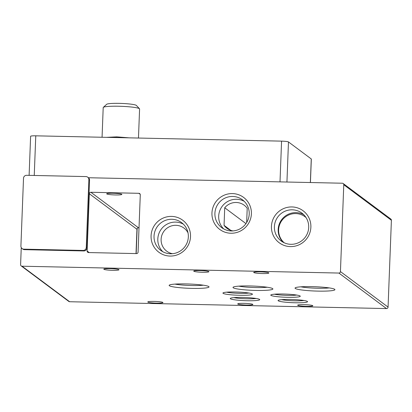 <?xml version="1.0" encoding="UTF-8"?>
<svg xmlns="http://www.w3.org/2000/svg" width="412" height="412" viewBox="0 0 412 412"><rect width="100%" height="100%" fill="white"/><g stroke="black" fill="none" stroke-linecap="round" stroke-linejoin="round"><path stroke-width="0.62" d="M112.533 270.308A7.586 0.814 2.2 0 1 103.814 269.165A7.586 0.814 2.2 0 1 110.251 268.609A7.586 0.814 2.2 0 1 118.975 269.747A7.586 0.814 2.2 0 1 112.533 270.308M202.457 272.25A7.586 0.814 2.2 0 1 193.738 271.111A7.586 0.814 2.2 0 1 200.18 270.55A7.586 0.814 2.2 0 1 208.899 271.693A7.586 0.814 2.2 0 1 202.457 272.25M262.413 273.547A7.586 0.814 2.2 0 1 253.689 272.404A7.586 0.814 2.2 0 1 260.132 271.848A7.586 0.814 2.2 0 1 268.851 272.986A7.586 0.814 2.2 0 1 262.413 273.547M156.508 303.114A7.586 0.814 2.2 0 1 147.79 301.97A7.586 0.814 2.2 0 1 154.232 301.414A7.586 0.814 2.2 0 1 162.951 302.552A7.586 0.814 2.2 0 1 156.508 303.114M246.438 305.055A7.586 0.814 2.2 0 1 237.719 303.912A7.586 0.814 2.2 0 1 244.162 303.356A7.586 0.814 2.2 0 1 252.88 304.499A7.586 0.814 2.2 0 1 246.438 305.055M306.389 306.353A7.586 0.814 2.2 0 1 297.67 305.21A7.586 0.814 2.2 0 1 304.113 304.653A7.586 0.814 2.2 0 1 312.832 305.792A7.586 0.814 2.2 0 1 306.389 306.353M317.976 291.114A19.961 2.148 2.2 0 1 295.162 287.885A19.961 2.148 2.2 0 1 311.982 286.639A19.961 2.148 2.2 0 1 334.817 289.404A19.961 2.148 2.2 0 1 317.976 291.114M300.853 286.824A17.366 1.864 -177.8 0 0 317.688 288.24A17.366 1.864 -177.8 0 0 329.224 287.916M192.08 288.39A19.961 2.148 2.2 0 1 169.26 285.161A19.961 2.148 2.2 0 1 186.085 283.919A19.961 2.148 2.2 0 1 208.92 286.685A19.961 2.148 2.2 0 1 192.08 288.39M174.951 284.105A17.366 1.864 -177.8 0 0 191.791 285.521A17.366 1.864 -177.8 0 0 203.327 285.192M255.94 290.434A19.961 2.148 2.2 0 1 233.125 287.2A19.961 2.148 2.2 0 1 249.945 285.959A19.961 2.148 2.2 0 1 272.78 288.724A19.961 2.148 2.2 0 1 255.94 290.434M238.816 286.144A17.366 1.864 -177.8 0 0 255.651 287.561A17.366 1.864 -177.8 0 0 267.187 287.236M239.902 295.296A14.76 1.586 2.2 0 1 223.031 292.906A14.76 1.586 2.2 0 1 235.468 291.99A14.76 1.586 2.2 0 1 252.355 294.034A14.76 1.586 2.2 0 1 239.902 295.296M226.574 292.18A12.993 1.396 -177.8 0 0 239.707 293.349A12.993 1.396 -177.8 0 0 248.884 293.035M247.195 300.734A14.76 1.586 2.2 0 1 230.323 298.35A14.76 1.586 2.2 0 1 242.761 297.428A14.76 1.586 2.2 0 1 259.648 299.473A14.76 1.586 2.2 0 1 247.195 300.734M233.862 297.618A12.993 1.396 -177.8 0 0 246.999 298.788A12.993 1.396 -177.8 0 0 256.171 298.473M287.736 297.32A14.76 1.586 2.2 0 1 270.864 294.93A14.76 1.586 2.2 0 1 283.302 294.014A14.76 1.586 2.2 0 1 300.183 296.058A14.76 1.586 2.2 0 1 287.736 297.32M274.402 294.199A12.993 1.396 -177.8 0 0 287.535 295.373A12.993 1.396 -177.8 0 0 296.712 295.059M295.023 302.758A14.76 1.586 2.2 0 1 278.151 300.374A14.76 1.586 2.2 0 1 290.594 299.452A14.76 1.586 2.2 0 1 307.476 301.496A14.76 1.586 2.2 0 1 295.023 302.758M281.695 299.642A12.993 1.396 -177.8 0 0 294.827 300.812A12.993 1.396 -177.8 0 0 304.005 300.497M170.032 256.063A19.961 19.606 126.7 0 1 151.075 235.808A19.961 19.606 126.7 0 1 171.557 216.403A19.961 19.606 126.7 0 1 190.514 236.663A19.961 19.606 126.7 0 1 170.032 256.063M171.85 219.277A17.366 17.057 -53.3 0 0 155.025 230.983A17.366 17.057 -53.3 0 0 160.804 250.445A17.366 17.057 -53.3 0 0 170.522 253.777A17.366 17.057 -53.3 0 0 187.347 242.065A17.366 17.057 -53.3 0 0 181.568 222.609A17.366 17.057 -53.3 0 0 171.85 219.277M290.398 246.597A19.961 19.606 126.7 0 1 271.441 226.343A19.961 19.606 126.7 0 1 291.923 206.937A19.961 19.606 126.7 0 1 310.88 227.192A19.961 19.606 126.7 0 1 290.398 246.597M292.216 209.811A17.366 17.057 -53.3 0 0 275.391 221.517A17.366 17.057 -53.3 0 0 281.169 240.979A17.366 17.057 -53.3 0 0 290.887 244.311A17.366 17.057 -53.3 0 0 307.713 232.6A17.366 17.057 -53.3 0 0 301.934 213.143A17.366 17.057 -53.3 0 0 292.216 209.811M230.911 233.243A19.961 19.606 126.7 0 1 211.953 212.989A19.961 19.606 126.7 0 1 232.435 193.583A19.961 19.606 126.7 0 1 251.392 213.838A19.961 19.606 126.7 0 1 230.911 233.243M232.723 196.457A17.366 17.057 -53.3 0 0 215.903 208.163A17.366 17.057 -53.3 0 0 221.682 227.625A17.366 17.057 -53.3 0 0 231.4 230.957A17.366 17.057 -53.3 0 0 248.225 219.246A17.366 17.057 -53.3 0 0 242.447 199.789A17.366 17.057 -53.3 0 0 232.723 196.457M113.151 193.249A7.586 0.814 -177.8 0 0 106.708 193.805A7.586 0.814 -177.8 0 0 115.427 194.948A7.586 0.814 -177.8 0 0 121.87 194.387A7.586 0.814 -177.8 0 0 113.151 193.249M183.355 224.149A17.366 17.057 -53.3 0 0 175.625 222.094A17.366 17.057 -53.3 0 0 159.243 232.682A17.366 17.057 -53.3 0 0 162.792 251.717M303.721 214.683A17.366 17.057 -53.3 0 0 295.991 212.628A17.366 17.057 -53.3 0 0 279.609 223.216A17.366 17.057 -53.3 0 0 283.157 242.251M244.234 201.329A17.366 17.057 -53.3 0 0 236.503 199.274A17.366 17.057 -53.3 0 0 220.121 209.863A17.366 17.057 -53.3 0 0 223.67 228.897M172.468 253.704A14.415 14.157 126.7 0 1 166.736 251.186A14.415 14.157 126.7 0 1 161.113 239.326A14.415 14.157 126.7 0 1 169.265 226.791A14.415 14.157 126.7 0 1 183.968 228.083A14.415 14.157 126.7 0 1 188.021 232.857M284.208 242.776A16.686 16.392 126.7 0 1 278.63 229.798A16.686 16.392 126.7 0 1 288.07 215.285A16.686 16.392 126.7 0 1 305.096 216.779A16.686 16.392 126.7 0 1 306.013 217.515M138.468 138.046L139.586 108.974A18.205 1.957 -177.8 0 0 139.488 108.763A18.205 1.957 -177.8 0 0 139.38 108.665A18.205 1.957 -177.8 0 0 118.656 106.239A18.205 1.957 -177.8 0 0 103.314 107.372A18.205 1.957 -177.8 0 0 103.201 107.578L102.063 137.258M139.488 108.763L136.372 105.436A14.95 1.607 -177.8 0 0 136.284 105.359A14.95 1.607 -177.8 0 0 121.231 103.422A14.95 1.607 -177.8 0 0 106.672 104.298L103.314 107.372M21.192 265.915L68.814 301.44A1.519 1.488 -53.3 0 0 69.664 301.733L386.507 308.578A1.519 1.488 -53.3 0 0 388.063 307.105L391.4 220.286A1.519 1.488 -53.3 0 0 390.808 219.04L343.186 183.515A1.519 1.488 126.7 0 1 343.778 184.761L340.441 271.58A1.519 1.488 126.7 0 1 338.885 273.053L22.042 266.209A1.519 1.488 126.7 0 1 20.6 264.669L21.254 247.597M136.017 253.586L136.949 229.268A1.519 1.488 -53.3 0 1 138.509 227.795L139.019 227.805M88.565 252.561A1.519 1.488 126.7 0 1 87.128 251.021L89.327 193.748A1.519 1.488 126.7 0 1 90.882 192.27L138.844 193.305A1.519 1.488 126.7 0 1 140.286 194.845L138.082 252.123A1.519 1.488 126.7 0 1 136.527 253.596L88.565 252.561M24.478 249.667A3.033 2.982 126.7 0 1 22.778 249.085L22.093 248.575A3.033 2.982 126.7 0 1 20.909 246.077L23.515 178.252A3.033 2.982 126.7 0 1 26.631 175.301L85.979 176.583A3.033 2.982 126.7 0 1 88.863 179.663L89.548 180.173L86.942 247.998A3.033 2.982 126.7 0 1 83.827 250.949L24.478 249.667L23.793 249.157A3.033 2.982 126.7 0 1 22.093 248.575M89.548 180.173A3.033 2.982 126.7 0 0 88.441 177.737L342.336 183.222A1.519 1.488 126.7 0 1 343.186 183.515M136.187 253.586L137.145 228.578M23.793 249.157L83.147 250.439L83.827 250.949M86.942 247.998L86.257 247.488A3.033 2.982 126.7 0 1 83.147 250.439M86.257 247.488L88.863 179.663M88.441 177.737A3.033 2.982 -53.3 0 0 88.364 177.675L87.679 177.165M29.113 175.358L30.617 136.269A6.067 0.654 2.2 0 1 35.767 135.826L281.571 141.136L280.006 181.877M286.937 182.027L288.477 141.944A6.067 0.654 -177.8 0 0 281.571 141.136M288.477 141.944L311.261 158.944L310.354 182.531M310.432 182.531L311.333 159.047A6.067 0.654 -177.8 0 0 311.261 158.944M232.981 230.916A14.415 14.157 126.7 0 1 227.012 228.356A14.415 14.157 126.7 0 1 224.051 225.349L230.741 230.334M245.954 223.603L224.725 207.772L224.051 225.349M224.725 207.772A14.415 14.157 126.7 0 1 244.249 205.248A14.415 14.157 126.7 0 1 247.21 208.256L246.659 222.532M116.751 137.572L116.776 136.856L129.1 137.84M106.44 137.351L116.776 136.856M386.507 308.578L338.885 273.053M22.042 266.209L69.664 301.733M388.063 307.105L340.441 271.58M391.4 220.286L343.778 184.761M89.208 252.571L87.128 251.021M89.327 193.748L136.949 229.268M138.509 227.795L90.882 192.27M138.844 193.305L140.214 194.33M34.248 175.466L35.767 135.826"/></g></svg>
